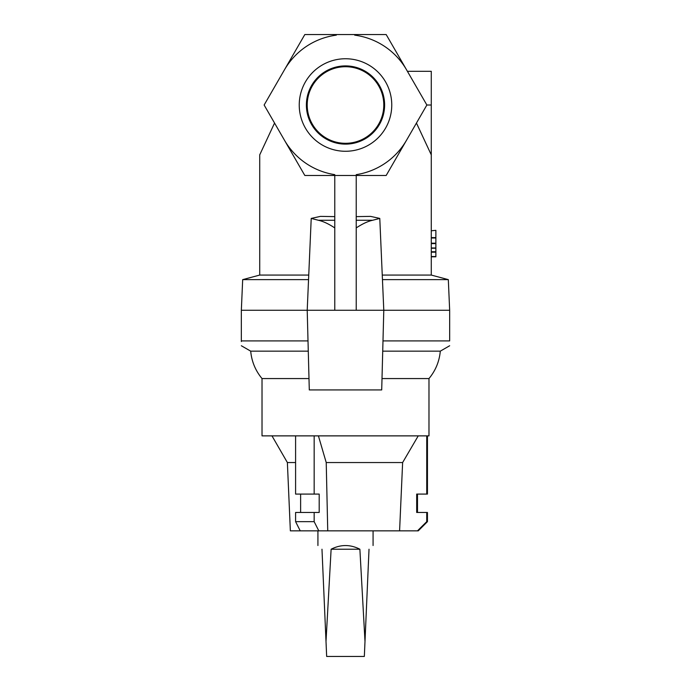<?xml version="1.0" encoding="UTF-8"?>
<svg xmlns="http://www.w3.org/2000/svg" width="691" height="691" viewBox="0 0 691 691"><rect width="100%" height="100%" fill="white"/><g stroke="black" fill="none" stroke-linecap="round" stroke-linejoin="round"><path stroke-width="1.04" d="M426.744 435.874L426.744 494.082L416.69 494.082L416.69 512.463L426.744 512.463L426.744 521.653L427.453 521.653L418.262 530.843L300.231 530.843L295.593 521.653L314.163 521.653L318.801 530.843M295.593 462.547L287.378 462.547L290.358 530.843L300.231 530.843M356.219 310.268L383.79 310.268L381.708 389.923L309.292 389.923L307.21 310.268L356.219 310.268L356.219 175.471M435.874 230.345L431.279 230.768M435.874 256.819L431.279 256.819L435.874 256.819L431.279 256.819L435.874 256.819L435.874 230.768M435.874 248.233L431.279 248.233L435.874 248.233M435.874 243.336L431.279 243.336M407.405 71.311L431.279 71.311L431.279 275.07L382.261 275.07M416.448 123.05L431.279 154.862M274.552 123.05L259.721 154.862L259.721 275.07L308.739 275.07M334.781 216.62L320.451 216.378L311.218 218.416L307.21 310.268L241.34 310.268L242.679 279.63L308.54 279.63M259.721 275.07L242.679 279.63M334.781 227.918C328.579 223.832 323.094 221.275 318.326 220.256L311.218 218.416M334.781 174.65A70.465 70.465 0 0 1 284.476 140.238A70.465 70.465 0 0 0 334.781 174.65M284.476 69.782A70.465 70.465 0 0 1 336.31 35.155A70.465 70.465 0 0 0 284.476 69.782A70.465 70.465 0 0 1 336.31 35.155A70.465 70.465 0 0 0 284.476 69.782M264.135 105.015L304.817 175.471L386.183 175.471L426.865 105.015L386.183 34.55L304.817 34.55L264.135 105.015M299.238 105.015A46.262 46.262 0 0 0 368.631 145.075A46.262 46.262 0 0 0 368.631 64.945A46.262 46.262 0 0 0 299.238 105.015M334.781 310.268L334.781 175.471M356.219 216.62L370.549 216.378L379.782 218.416L383.79 310.268L449.66 310.268L449.66 340.905C449.66 347.314 449.66 347.314 449.66 340.905C449.66 347.314 449.66 347.314 449.66 340.905L382.995 340.905M431.279 275.07L448.321 279.63L382.46 279.63M356.219 227.918C362.421 223.832 367.906 221.275 372.674 220.256L379.782 218.416M448.321 279.63L449.66 310.268M356.219 174.65A70.465 70.465 0 0 0 406.524 140.238A70.465 70.465 0 0 1 356.219 174.65M406.524 69.782A70.465 70.465 0 0 0 354.69 35.155A70.465 70.465 0 0 1 406.524 69.782A70.465 70.465 0 0 0 354.69 35.155A70.465 70.465 0 0 1 406.524 69.782M435.874 251.913L431.279 251.913L435.874 251.913M308.272 351.158L250.703 351.158L241.34 345.75M308.005 340.905L241.34 340.905L241.34 341.561M241.34 340.905C241.34 347.314 241.34 347.314 241.34 340.905L241.34 310.268M382.002 378.564L428.981 378.564C435.58 370.592 439.355 361.453 440.297 351.158L382.728 351.158M428.981 378.564L428.981 435.874L262.019 435.874L262.019 378.564L308.998 378.564M327.741 530.843L326.221 462.547L402.628 462.547L399.588 530.843M418.236 435.874L402.628 462.547M326.221 462.547L318.413 435.874M295.593 521.653L295.593 512.463L314.163 512.463L314.163 521.653M295.593 435.874L295.593 494.082L314.163 494.082L314.163 435.874M300.62 494.082L300.62 512.463M314.163 512.463L319.19 512.463L319.19 494.082L314.163 494.082M426.744 512.463L427.453 512.463L427.453 521.653M417.468 530.843L426.744 521.653M427.453 435.874L427.453 494.082L426.744 494.082M416.69 512.463L416.69 494.082M373.071 545.519L373.071 530.843M321.98 549.224C316.633 544.335 316.633 544.335 321.98 549.224L326.662 656.45L364.338 656.45L364.995 641.438L359.881 549.224L331.119 549.224L326.005 641.438M331.119 549.224C340.706 544.335 350.294 544.335 359.881 549.224M369.02 549.224C374.367 544.335 374.367 544.335 369.02 549.224L364.995 641.438M306.389 105.015A39.111 39.111 0 0 1 365.055 71.147A39.111 39.111 0 0 1 365.055 138.882A39.111 39.111 0 0 1 306.389 105.015A39.111 39.111 0 0 0 345.5 144.117A39.111 39.111 0 0 0 384.611 105.015A39.111 39.111 0 0 0 345.5 65.904A39.111 39.111 0 0 0 306.389 105.015M383.79 105.015A38.29 38.29 0 0 1 345.5 143.305A38.29 38.29 0 0 1 307.21 105.015A38.29 38.29 0 0 1 345.5 66.716A38.29 38.29 0 0 1 383.79 105.015A38.29 38.29 0 0 1 345.5 143.305A38.29 38.29 0 0 1 307.21 105.015A38.29 38.29 0 0 1 345.5 66.716A38.29 38.29 0 0 1 383.79 105.015M435.874 247.965L431.279 247.965M435.874 243.612L431.279 243.612M435.874 243.172L431.279 243.172M435.874 237.998L431.279 237.998M435.874 237.609L431.279 237.609M334.781 220.256L318.326 220.256M356.219 220.256L372.674 220.256M431.279 105.015L426.865 105.015M435.874 256.542L431.279 256.542M435.874 252.189L431.279 252.189M435.874 251.74L431.279 251.74M440.297 351.158L449.66 345.75M262.019 378.564C255.42 370.592 251.645 361.453 250.703 351.158M287.378 462.547L271.978 435.874M417.494 512.463L417.494 494.082M317.929 545.519L317.929 530.843"/></g></svg>

